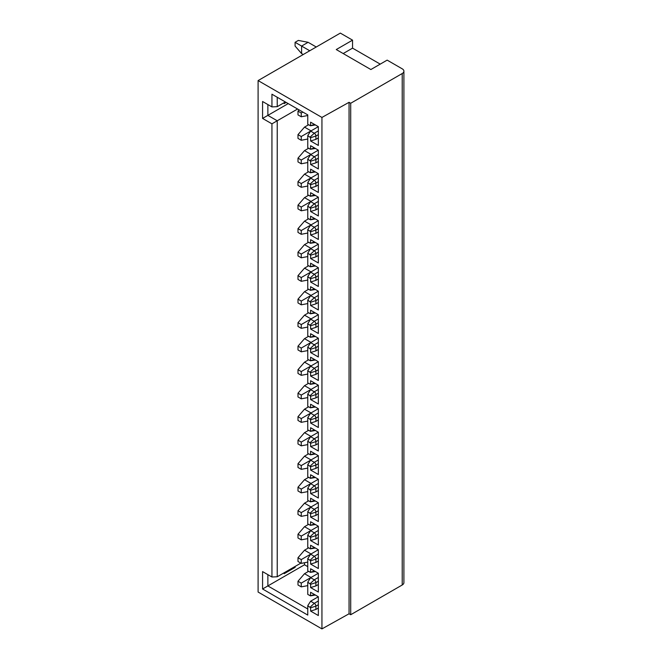 <?xml version="1.0" encoding="UTF-8"?>
<svg xmlns="http://www.w3.org/2000/svg" width="662" height="662" viewBox="0 0 662 662"><rect width="100%" height="100%" fill="white"/><g stroke="black" fill="none" stroke-linecap="round" stroke-linejoin="round"><path stroke-width="0.99" d="M321.939 628.9L321.939 117.439L258.097 80.582L258.097 592.043L321.939 628.9L349.056 613.782L349.056 102.312L321.939 117.439M262.574 118.424L262.574 101.501L271.941 106.905L271.941 94.211L307.764 114.898L307.764 124.299L310.437 125.763L310.619 122.18L318.348 126.649L318.348 145.45L310.619 140.989L310.619 137.696L307.764 135.578L307.764 147.8L310.437 149.264L310.619 145.69L318.348 150.15L318.348 168.959L310.619 164.49L310.619 161.197L307.764 159.087L307.764 171.309L310.437 172.774L310.619 169.191L318.348 173.659L318.348 192.46L310.619 187.991L310.619 184.706L307.764 182.588L307.764 194.81L310.437 196.275L310.619 192.7L318.348 197.16L318.348 215.969L310.619 211.501L310.619 208.207L307.764 206.097L307.764 218.319L310.437 219.784L310.619 216.201L318.348 220.669L318.348 239.47L310.619 235.002L310.619 231.717L307.764 229.598L307.764 241.82L310.437 243.285L310.619 239.702L318.348 244.17L318.348 262.98L310.619 258.511L310.619 255.218L307.764 253.107L307.764 265.33L310.437 266.794L310.619 263.211L318.348 267.68L318.348 286.481L310.619 282.012L310.619 278.727L307.764 276.608L307.764 288.831L310.437 290.295L310.619 286.712L318.348 291.181L318.348 309.982L310.619 305.521L310.619 302.228L307.764 300.109L307.764 312.332L310.437 313.796L310.619 310.221L318.348 314.69L318.348 333.491L310.619 329.022L310.619 325.737L307.764 323.619L307.764 335.841L310.437 337.306L310.619 333.722L318.348 338.191L318.348 356.992L310.619 352.532L310.619 349.238L307.764 347.12L307.764 359.342L310.437 360.807L310.619 357.232L318.348 361.692L318.348 380.501L310.619 376.033L310.619 372.739L307.764 370.629L307.764 382.851L310.437 384.316L310.619 380.733L318.348 385.201L318.348 404.002L310.619 399.542L310.619 396.248L307.764 394.13L307.764 406.352L310.437 407.817L310.619 404.242L318.348 408.702L318.348 427.511L310.619 423.043L310.619 419.749L307.764 417.639L307.764 429.861L310.437 431.326L310.619 427.743L318.348 432.212L318.348 451.012L310.619 446.544L310.619 443.259L307.764 441.14L307.764 453.362L310.437 454.827L310.619 451.252L318.348 455.713L318.348 474.522L310.619 470.053L310.619 466.76L307.764 464.65L307.764 476.872L310.437 478.336L310.619 474.753L318.348 479.222L318.348 498.023L310.619 493.554L310.619 490.269L307.764 488.151L307.764 500.373L310.437 501.837L310.619 498.254L318.348 502.723L318.348 521.532L310.619 517.063L310.619 513.77L307.764 511.66L307.764 523.882L310.437 525.347L310.619 521.764L318.348 526.232L318.348 545.033L310.619 540.564L310.619 537.279L307.764 535.161L307.764 547.383L310.437 548.848L310.619 545.265L318.348 549.733L318.348 568.534L310.619 564.074L310.619 560.78L307.764 558.662L307.764 570.884L310.437 572.357L310.619 568.774L318.348 573.242L318.348 592.043L310.619 587.575L310.619 584.289L307.764 582.171L307.764 594.393L310.437 595.858L310.619 592.275L318.348 596.743L318.348 615.544L310.619 611.084L310.619 607.79L307.764 605.672L307.764 615.081L262.574 588.99L262.574 571.596L271.941 576.999L271.941 123.827L262.574 118.424L267.87 115.37L267.87 104.555M349.056 102.312L350.703 103.264L350.703 614.733L349.056 613.782M350.703 103.264L402.215 73.532L402.215 584.993L350.703 614.733M258.097 80.582L340.334 33.1L352.548 40.15L336.263 49.551L370.869 69.535L387.154 60.126L402.215 68.823A5.759 3.327 180 0 1 403.903 71.173A5.759 3.327 180 0 1 402.215 73.532M402.215 584.993A5.759 3.327 0 0 0 403.903 582.643L403.903 71.173M352.548 40.15L352.548 48.144L380.228 64.123M284.155 572.771L284.155 573.706L295.144 567.367L294.333 566.895M295.144 567.367L295.144 566.424M307.764 566.655L304.512 564.777L267.87 585.928L267.87 574.649M304.512 564.777L304.512 562.741M307.764 608.966L267.87 585.928L262.574 588.99M318.348 596.743L310.619 601.212L307.764 605.672M311.024 577.471L304.512 573.706L308.583 571.356M307.764 585.622L301.251 586.871L301.251 583.114L318.348 573.242M304.512 573.706L297.991 581.228L297.991 584.993L301.251 586.871M301.251 583.114L297.991 581.228M311.024 553.962L304.512 550.205L308.583 547.855M307.764 562.112L301.251 563.37L301.251 559.605L310.619 554.202L307.764 558.662M304.512 550.205L297.991 557.727L297.991 561.484L301.251 563.37M301.251 559.605L297.991 557.727M311.024 530.461L304.512 526.695L308.583 524.345M307.764 538.611L301.251 539.861L301.251 536.104L310.619 530.692L307.764 535.161M304.512 526.695L297.991 534.217L297.991 537.983L301.251 539.861M301.251 536.104L297.991 534.217M311.024 506.951L304.512 503.194L308.583 500.844M307.764 515.102L301.251 516.36L301.251 512.595L310.619 507.191L307.764 511.66M304.512 503.194L297.991 510.716L297.991 514.473L301.251 516.36M301.251 512.595L297.991 510.716M311.024 483.45L304.512 479.693L308.583 477.343M307.764 491.601L301.251 492.851L301.251 489.094L310.619 483.682L307.764 488.151M304.512 479.693L297.991 487.215L297.991 490.972L301.251 492.851M301.251 489.094L297.991 487.215M311.024 459.949L304.512 456.184L308.583 453.834M307.764 468.092L301.251 469.35L301.251 465.585L310.619 460.181L307.764 464.65M304.512 456.184L297.991 463.706L297.991 467.471L301.251 469.35M301.251 465.585L297.991 463.706M311.024 436.44L304.512 432.683L308.583 430.333M307.764 444.591L301.251 445.84L301.251 442.084L310.619 436.68L307.764 441.14M304.512 432.683L297.991 440.205L297.991 443.962L301.251 445.84M301.251 442.084L297.991 440.205M311.024 412.939L304.512 409.174L308.583 406.824M307.764 421.082L301.251 422.339L301.251 418.574L310.619 413.171L307.764 417.639M304.512 409.174L297.991 416.696L297.991 420.461L301.251 422.339M301.251 418.574L297.991 416.696M311.024 389.43L304.512 385.673L308.583 383.323M307.764 397.581L301.251 398.83L301.251 395.073L310.619 389.67L307.764 394.13M304.512 385.673L297.991 393.195L297.991 396.952L301.251 398.83M301.251 395.073L297.991 393.195M311.024 365.929L304.512 362.164L308.583 359.814M307.764 374.071L301.251 375.329L301.251 371.564L310.619 366.16L307.764 370.629M304.512 362.164L297.991 369.686L297.991 373.451L301.251 375.329M301.251 371.564L297.991 369.686M311.024 342.42L304.512 338.663L308.583 336.313M307.764 350.57L301.251 351.82L301.251 348.063L310.619 342.659L307.764 347.12M304.512 338.663L297.991 346.185L297.991 349.941L301.251 351.82M301.251 348.063L297.991 346.185M311.024 318.918L304.512 315.153L308.583 312.803M307.764 327.069L301.251 328.319L301.251 324.562L310.619 319.15L307.764 323.619M304.512 315.153L297.991 322.675L297.991 326.44L301.251 328.319M301.251 324.562L297.991 322.675M311.024 295.409L304.512 291.652L308.583 289.302M307.764 303.56L301.251 304.818L301.251 301.053L310.619 295.649L307.764 300.109M304.512 291.652L297.991 299.174L297.991 302.931L301.251 304.818M301.251 301.053L297.991 299.174M311.024 271.908L304.512 268.143L308.583 265.793M307.764 280.059L301.251 281.309L301.251 277.552L310.619 272.14L307.764 276.608M304.512 268.143L297.991 275.665L297.991 279.43L301.251 281.309M301.251 277.552L297.991 275.665M311.024 248.399L304.512 244.642L308.583 242.292M307.764 256.55L301.251 257.808L301.251 254.043L310.619 248.639L307.764 253.107M304.512 244.642L297.991 252.164L297.991 255.921L301.251 257.808M301.251 254.043L297.991 252.164M311.024 224.898L304.512 221.141L308.583 218.783M307.764 233.049L301.251 234.298L301.251 230.542L310.619 225.13L307.764 229.598M304.512 221.141L297.991 228.655L297.991 232.42L301.251 234.298M301.251 230.542L297.991 228.655M311.024 201.397L304.512 197.632L308.583 195.282M307.764 209.54L301.251 210.797L301.251 207.032L310.619 201.629L307.764 206.097M304.512 197.632L297.991 205.154L297.991 208.919L301.251 210.797M301.251 207.032L297.991 205.154M311.024 177.888L304.512 174.131L308.583 171.781M307.764 186.039L301.251 187.288L301.251 183.531L310.619 178.128L307.764 182.588M304.512 174.131L297.991 181.653L297.991 185.41L301.251 187.288M301.251 183.531L297.991 181.653M311.024 154.387L304.512 150.622L308.583 148.271M307.764 162.529L301.251 163.787L301.251 160.022L310.619 154.618L307.764 159.087M304.512 150.622L297.991 158.144L297.991 161.909L301.251 163.787M301.251 160.022L297.991 158.144M307.764 115.519L301.251 116.777L301.251 113.012L302.882 112.077M299.083 109.884L297.991 111.133L297.991 114.898L301.251 116.777M301.251 113.012L297.991 111.133M311.024 130.877L304.512 127.121L308.583 124.77M307.764 139.028L301.251 140.278L301.251 136.521L310.619 131.117L307.764 135.578M304.512 127.121L297.991 134.643L297.991 138.399L301.251 140.278M301.251 136.521L297.991 134.643M307.764 582.171L310.619 577.703L314.276 579.821A2.3 1.332 60 0 1 315.906 582.643L310.619 584.289M315.36 595.022A2.325 1.341 60 0 1 315.17 595.072L310.437 595.858M310.619 595.684L314.566 594.559M310.619 611.084L315.906 609.437L318.348 608.022M315.906 609.437L315.906 606.144L310.619 607.79M310.205 607.087L314.276 603.322A2.3 1.332 60 0 1 315.906 606.144L318.348 604.737M318.348 600.972L314.276 603.322L310.619 601.212M271.941 576.999L277.229 576.768L300.846 563.13M271.941 123.827L277.229 120.774L277.229 576.768M288.227 103.611L267.87 115.37L277.229 120.774L297.586 109.023M285.372 101.965L277.229 106.673L277.229 97.264M315.36 124.919A2.325 1.341 60 0 1 315.17 124.977L310.437 125.763M310.619 125.59L314.566 124.464M310.619 140.989L315.906 139.343L315.906 136.049L310.619 137.696M318.348 137.928L315.906 139.343M310.205 136.993L314.276 133.227A2.3 1.332 60 0 1 315.906 136.049L318.348 134.643M318.348 130.877L314.276 133.227L310.619 131.117L318.348 126.649M315.36 148.429A2.325 1.341 60 0 1 315.17 148.487L310.437 149.264M310.619 149.091L314.566 147.965M310.619 164.49L315.906 162.844L315.906 159.559L310.619 161.197M318.348 161.437L315.906 162.844M310.205 160.494L314.276 156.737A2.3 1.332 60 0 1 315.906 159.559L318.348 158.144M318.348 154.387L314.276 156.737L310.619 154.618L318.348 150.15M315.36 171.93A2.325 1.341 60 0 1 315.17 171.988L310.437 172.774M310.619 172.6L314.566 171.475M310.619 187.991L315.906 186.353L315.906 183.06L310.619 184.706M318.348 184.938L315.906 186.353M310.205 184.003L314.276 180.238A2.3 1.332 60 0 1 315.906 183.06L318.348 181.653M318.348 177.888L314.276 180.238L310.619 178.119L318.348 173.659M315.36 195.439A2.325 1.341 60 0 1 315.17 195.497L310.437 196.275M310.619 196.101L314.566 194.976M310.619 211.501L315.906 209.854L315.906 206.561L310.619 208.207M318.348 208.447L315.906 209.854M310.205 207.504L314.276 203.747A2.3 1.332 60 0 1 315.906 206.561L318.348 205.154M318.348 201.397L314.276 203.747L310.619 201.629L318.348 197.16M315.36 218.94A2.325 1.341 60 0 1 315.17 218.998L310.437 219.784M310.619 219.61L314.566 218.485M310.619 235.002L315.906 233.363L315.906 230.07L310.619 231.717M318.348 231.948L315.906 233.363M310.205 231.013L314.276 227.248A2.3 1.332 60 0 1 315.906 230.07L318.348 228.655M318.348 224.898L314.276 227.248L310.619 225.13L318.348 220.669M315.36 242.449A2.325 1.341 60 0 1 315.17 242.507L310.437 243.285M310.619 243.111L314.566 241.986M310.619 258.511L315.906 256.864L315.906 253.571L310.619 255.218M318.348 255.458L315.906 256.864M310.205 254.514L314.276 250.749A2.3 1.332 60 0 1 315.906 253.571L318.348 252.164M318.348 248.399L314.276 250.749L310.619 248.639L318.348 244.17M315.36 265.95A2.325 1.341 60 0 1 315.17 266.008L310.437 266.794M310.619 266.612L314.566 265.495M310.619 282.012L315.906 280.365L315.906 277.08L310.619 278.727M318.348 278.959L315.906 280.365M310.205 278.015L314.276 274.258A2.3 1.332 60 0 1 315.906 277.08L318.348 275.665M318.348 271.908L314.276 274.258L310.619 272.14L318.348 267.68M315.36 289.459A2.325 1.341 60 0 1 315.17 289.509L310.437 290.295M310.619 290.122L314.566 288.996M310.619 305.521L315.906 303.875L315.906 300.581L310.619 302.228M318.348 302.46L315.906 303.875M310.205 301.524L314.276 297.759A2.3 1.332 60 0 1 315.906 300.581L318.348 299.174M318.348 295.409L314.276 297.759L310.619 295.649L318.348 291.181M315.36 312.96A2.325 1.341 60 0 1 315.17 313.018L310.437 313.796M310.619 313.623L314.566 312.505M310.619 329.022L315.906 327.376L315.906 324.09L310.619 325.737M318.348 325.969L315.906 327.376M310.205 325.025L314.276 321.269A2.3 1.332 60 0 1 315.906 324.09L318.348 322.675M318.348 318.918L314.276 321.269L310.619 319.15L318.348 314.69M315.36 336.47A2.325 1.341 60 0 1 315.17 336.519L310.437 337.306M310.619 337.132L314.566 336.006M310.619 352.532L315.906 350.885L315.906 347.591L310.619 349.238M318.348 349.47L315.906 350.885M310.205 348.535L314.276 344.77A2.3 1.332 60 0 1 315.906 347.591L318.348 346.185M318.348 342.42L314.276 344.77L310.619 342.659L318.348 338.191M315.36 359.971A2.325 1.341 60 0 1 315.17 360.029L310.437 360.807M310.619 360.633L314.566 359.516M310.619 376.033L315.906 374.386L315.906 371.101L310.619 372.739M318.348 372.979L315.906 374.386M310.205 372.036L314.276 368.279A2.3 1.332 60 0 1 315.906 371.101L318.348 369.686M318.348 365.929L314.276 368.279L310.619 366.16L318.348 361.692M315.36 383.472A2.325 1.341 60 0 1 315.17 383.53L310.437 384.316M310.619 384.142L314.566 383.017M310.619 399.542L315.906 397.895L315.906 394.602L310.619 396.248M318.348 396.48L315.906 397.895M310.205 395.545L314.276 391.78A2.3 1.332 60 0 1 315.906 394.602L318.348 393.195M318.348 389.43L314.276 391.78L310.619 389.67L318.348 385.201M315.36 406.981A2.325 1.341 60 0 1 315.17 407.039L310.437 407.817M310.619 407.643L314.566 406.518M310.619 423.043L315.906 421.396L315.906 418.111L310.619 419.749M318.348 419.989L315.906 421.396M310.205 419.046L314.276 415.289A2.3 1.332 60 0 1 315.906 418.111L318.348 416.696M318.348 412.939L314.276 415.289L310.619 413.171L318.348 408.702M315.36 430.482A2.325 1.341 60 0 1 315.17 430.54L310.437 431.326M310.619 431.152L314.566 430.027M310.619 446.544L315.906 444.905L315.906 441.612L310.619 443.259M318.348 443.49L315.906 444.905M310.205 442.555L314.276 438.79A2.3 1.332 60 0 1 315.906 441.612L318.348 440.205M318.348 436.44L314.276 438.79L310.619 436.68L318.348 432.212M315.36 453.991A2.325 1.341 60 0 1 315.17 454.049L310.437 454.827M310.619 454.653L314.566 453.528M310.619 470.053L315.906 468.406L315.906 465.113L310.619 466.76M318.348 467L315.906 468.406M310.205 466.056L314.276 462.299A2.3 1.332 60 0 1 315.906 465.113L318.348 463.706M318.348 459.949L314.276 462.299L310.619 460.181L318.348 455.713M315.36 477.492A2.325 1.341 60 0 1 315.17 477.55L310.437 478.336M310.619 478.163L314.566 477.037M310.619 493.554L315.906 491.916L315.906 488.622L310.619 490.269M318.348 490.501L315.906 491.916M310.205 489.566L314.276 485.8A2.3 1.332 60 0 1 315.906 488.622L318.348 487.207M318.348 483.45L314.276 485.8L310.619 483.682L318.348 479.222M315.36 501.002A2.325 1.341 60 0 1 315.17 501.06L310.437 501.837M310.619 501.664L314.566 500.538M310.619 517.063L315.906 515.417L315.906 512.123L310.619 513.77M318.348 514.01L315.906 515.417M310.205 513.067L314.276 509.31A2.3 1.332 60 0 1 315.906 512.123L318.348 510.716M318.348 506.951L314.276 509.31L310.619 507.191L318.348 502.723M315.36 524.503A2.325 1.341 60 0 1 315.17 524.561L310.437 525.347M310.619 525.173L314.566 524.047M310.619 540.564L315.906 538.918L315.906 535.632L310.619 537.279M318.348 537.511L315.906 538.918M310.205 536.568L314.276 532.811A2.3 1.332 60 0 1 315.906 535.632L318.348 534.217M318.348 530.461L314.276 532.811L310.619 530.692L318.348 526.232M315.36 548.012A2.325 1.341 60 0 1 315.17 548.062L310.437 548.848M310.619 548.674L314.566 547.548M310.619 564.074L315.906 562.427L315.906 559.133L310.619 560.78M318.348 561.02L315.906 562.427M310.205 560.077L314.276 556.312A2.3 1.332 60 0 1 315.906 559.133L318.348 557.727M318.348 553.962L314.276 556.312L310.619 554.202L318.348 549.733M315.36 571.513A2.325 1.341 60 0 1 315.17 571.571L310.437 572.357M310.619 572.175L314.566 571.058M310.619 587.575L315.906 585.928L315.906 582.643L318.348 581.228M318.348 584.521L315.906 585.928M271.941 106.905L277.229 106.673M284.155 102.676L284.155 103.611L286.191 102.436M303.229 54.524L301.599 53.581L295.087 46.059L295.087 42.302L298.347 40.423L308.111 42.302L316.254 47.002M309.742 50.759L301.599 46.059L308.111 42.302M301.599 53.581L301.599 46.059L295.087 42.302M352.548 48.144L343.181 53.548M310.205 583.578L314.276 579.821L318.348 577.471"/></g></svg>
